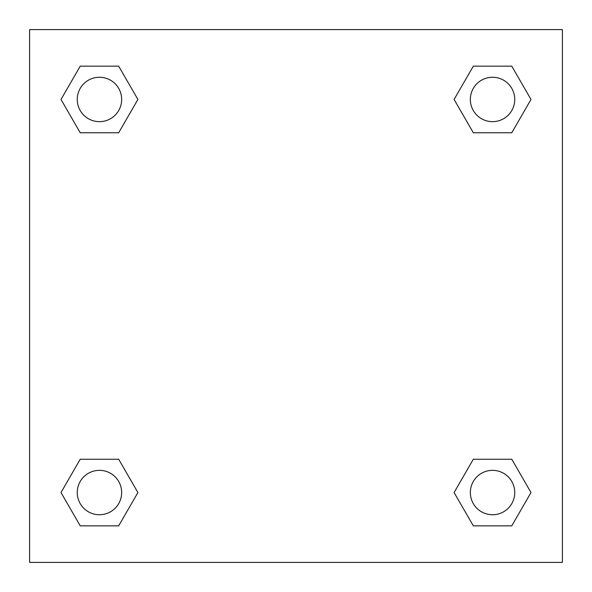 <?xml version="1.0" encoding="UTF-8"?>
<svg xmlns="http://www.w3.org/2000/svg" width="592" height="592" viewBox="0 0 592 592"><rect width="100%" height="100%" fill="white"/><g stroke="black" fill="none" stroke-linecap="round" stroke-linejoin="round"><path stroke-width="0.89" d="M511.769 132.756L473.319 132.756L511.769 132.756L530.994 99.456L511.769 132.756L473.319 132.756L454.094 99.456L473.319 66.156L454.094 99.456M80.231 66.156L118.681 66.156L80.231 66.156L118.681 66.156L137.906 99.456L118.681 132.756L80.231 132.756L118.681 132.756L80.231 132.756L61.006 99.456L80.231 66.156L61.006 99.456M80.231 459.244L118.681 459.244L80.231 459.244L61.006 492.544L80.231 459.244L118.681 459.244L137.906 492.544L118.681 525.844L80.231 525.844L118.681 525.844L80.231 525.844L61.006 492.544M487.453 459.244L473.319 459.244L487.453 459.244L473.319 459.244L454.094 492.544L473.319 459.244L511.769 459.244L473.319 459.244L511.769 459.244L530.994 492.544L511.769 525.844L473.319 525.844L511.769 525.844L473.319 525.844L454.094 492.544M562.4 29.6L29.6 29.6L29.6 562.4L562.4 562.4L562.4 29.6M473.319 66.156L511.769 66.156L473.319 66.156L511.769 66.156L530.994 99.456M514.744 492.544A22.2 22.2 0 0 0 481.444 473.319A22.2 22.2 0 0 0 481.444 511.769A22.2 22.2 0 0 0 514.744 492.544M121.656 492.544A22.2 22.2 0 0 0 88.356 473.319A22.2 22.2 0 0 0 88.356 511.769A22.2 22.2 0 0 0 121.656 492.544M514.744 99.456A22.2 22.2 0 0 0 481.444 80.231A22.2 22.2 0 0 0 481.444 118.681A22.2 22.2 0 0 0 514.744 99.456M121.656 99.456A22.2 22.2 0 0 0 88.356 80.231A22.2 22.2 0 0 0 88.356 118.681A22.2 22.2 0 0 0 121.656 99.456M104.547 459.244L118.681 459.244M487.453 132.756L473.319 132.756M118.681 132.756L104.547 132.756"/></g></svg>
